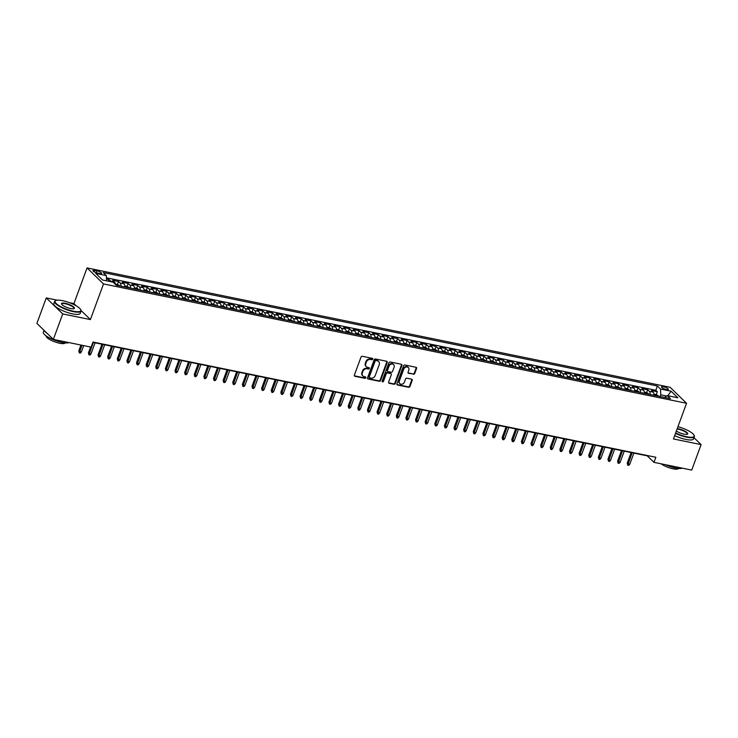 <?xml version="1.0" encoding="UTF-8"?>
<svg xmlns="http://www.w3.org/2000/svg" width="738" height="738" viewBox="0 0 738 738"><rect width="100%" height="100%" fill="white"/><g stroke="black" fill="none" stroke-linecap="round" stroke-linejoin="round"><path stroke-width="1.11" d="M372.755 359.175A0.775 0.646 134.2 0 0 372.349 358.336L362.321 356.288A1.107 0.922 134.2 0 0 361.011 357.091L354.388 375.089A1.107 0.922 134.2 0 0 354.96 376.288L364.996 378.336A0.775 0.646 134.2 0 0 365.513 376.943L364.212 376.675A3.533 2.943 134.2 0 1 362.93 376.002A3.533 2.943 134.2 0 1 362.367 372.856L362.921 371.352A3.533 2.943 134.2 0 1 367.118 368.769L368.419 369.037A0.775 0.646 134.2 0 0 368.935 367.635L367.635 367.376A3.533 2.943 134.2 0 1 366.343 366.703A3.533 2.943 134.2 0 1 365.79 363.557L366.343 362.054A3.533 2.943 134.2 0 1 370.541 359.471L371.841 359.738A0.775 0.646 134.2 0 0 372.755 359.175M366.14 366.472A3.533 2.943 134.2 0 1 365.9 366.269A3.533 2.943 134.2 0 1 365.347 363.124L365.891 361.62A3.533 2.943 134.2 0 1 370.098 359.037L371.389 359.305A0.775 0.646 134.2 0 0 372.349 358.336M354.378 375.817A1.107 0.922 134.2 0 0 354.517 375.854L364.544 377.911A0.775 0.646 134.2 0 0 365.504 376.943M362.718 375.771A3.533 2.943 134.2 0 1 362.478 375.577A3.533 2.943 134.2 0 1 361.924 372.422L362.469 370.919A3.533 2.943 134.2 0 1 366.675 368.345L367.967 368.603A0.775 0.646 134.2 0 0 368.926 367.635M663.517 386.777A3.598 0.932 20.2 0 0 661.562 386.924A3.598 0.932 20.2 0 0 662.973 388.308A3.598 0.932 20.2 0 0 666.359 389.553A3.598 0.932 20.2 0 0 668.314 389.406A3.598 0.932 20.2 0 0 666.903 388.022A3.598 0.932 20.2 0 0 663.517 386.777M413.409 374.323A1.107 0.922 134.2 0 0 414.728 373.52L416.583 368.465A1.107 0.922 134.2 0 0 416.011 367.275L404.867 364.996A1.107 0.922 134.2 0 0 403.548 365.799L396.924 383.806A1.107 0.922 134.2 0 0 397.505 384.996L408.649 387.275A1.107 0.922 134.2 0 0 409.959 386.472L412.201 380.365A1.107 0.922 134.2 0 0 411.629 379.175L406.859 378.197A1.107 0.922 134.2 0 0 405.549 379.009L404.433 382.035A2.952 2.463 134.2 0 1 399.848 383.631A2.952 2.463 134.2 0 1 399.378 381.002L403.741 369.148A2.952 2.463 134.2 0 1 408.326 367.542A2.952 2.463 134.2 0 1 408.797 370.181L408.068 372.155A1.107 0.922 134.2 0 0 408.64 373.345L412.966 373.889A1.107 0.922 134.2 0 0 414.276 373.087L416.14 368.031A1.107 0.922 134.2 0 0 416.14 367.312M673.443 438.944L701.1 444.608L691.727 470.078L653.96 462.348L655.842 457.256L92.997 342.035L91.125 347.128L53.357 339.397L62.73 313.927L90.396 319.591L103.514 283.927L686.561 403.28L673.443 438.944M387.21 362.459A1.107 0.922 134.2 0 0 386.638 361.26L375.494 358.982A1.107 0.922 134.2 0 0 374.184 359.784L367.561 377.791A1.107 0.922 134.2 0 0 368.133 378.981L379.277 381.26A1.107 0.922 134.2 0 0 380.587 380.457L387.21 362.459L386.767 362.026A1.107 0.922 134.2 0 0 386.767 361.297M390.181 361.989L401.324 364.268A1.107 0.922 134.2 0 1 401.896 365.458L395.273 383.465A1.107 0.922 134.2 0 1 393.963 384.267L389.194 383.29A1.107 0.922 134.2 0 1 388.622 382.099L391.306 374.803A1.107 0.922 134.2 0 0 390.725 373.603L387.561 372.958A1.107 0.922 134.2 0 0 386.251 373.769L383.456 381.371A0.775 0.646 134.2 0 1 382.136 381.094L388.861 362.792A1.107 0.922 134.2 0 1 390.181 361.989M658.444 396.195A2.98 1.448 101.6 0 0 658.111 395.642L656.257 394.581L657.318 391.74L651.543 390.559L653.167 392.136L649.32 391.343A4.502 2.186 101.6 0 1 650.141 394.498M648.822 394.221A2.98 1.448 101.6 0 0 648.49 393.677L646.636 392.616L647.696 389.765L641.922 388.585L643.545 390.162L639.698 389.378A4.502 2.186 101.6 0 1 640.519 392.524M639.2 392.256A2.98 1.448 101.6 0 0 638.868 391.703L637.014 390.642L638.075 387.801L632.3 386.62L633.924 388.197L630.077 387.404A4.502 2.186 101.6 0 1 630.898 390.559M629.579 390.282A2.98 1.448 101.6 0 0 629.246 389.738L627.392 388.677L628.453 385.826L622.678 384.646L624.302 386.223L620.455 385.439A4.502 2.186 101.6 0 1 621.276 388.585M617.789 386.712L618.831 383.861L613.057 382.681L614.68 384.258L610.833 383.465A4.502 2.186 101.6 0 1 611.654 386.62M610.335 386.343A2.98 1.448 101.6 0 0 610.003 385.799L608.158 384.738L609.21 381.887L603.444 380.707L605.068 382.284L601.212 381.5A4.502 2.186 101.6 0 1 602.033 384.646M598.546 382.773L599.588 379.922L593.822 378.742L595.446 380.319L591.59 379.526A4.502 2.186 101.6 0 1 592.411 382.681M591.092 382.404A2.98 1.448 101.6 0 0 590.76 381.86L588.915 380.799L589.966 377.948L584.201 376.767L585.824 378.345L581.968 377.561A4.502 2.186 101.6 0 1 582.789 380.707M581.47 380.439A2.98 1.448 101.6 0 0 581.138 379.885L579.293 378.825L580.345 375.983L574.579 374.803L576.203 376.38L572.356 375.587A4.502 2.186 101.6 0 1 573.168 378.742M571.849 378.465A2.98 1.448 101.6 0 0 571.516 377.921L569.671 376.86L570.723 374.009L564.957 372.828L566.581 374.406L562.734 373.622A4.502 2.186 101.6 0 1 563.546 376.767M562.227 376.5A2.98 1.448 101.6 0 0 561.904 375.946L560.05 374.886L561.111 372.044L555.336 370.863L556.959 372.441L553.113 371.648A4.502 2.186 101.6 0 1 553.924 374.803M550.437 372.921L551.489 370.07L545.714 368.889L547.338 370.467L543.491 369.683A4.502 2.186 101.6 0 1 544.303 372.828M542.984 372.561A2.98 1.448 101.6 0 0 542.661 372.007L540.806 370.946L541.867 368.105L536.092 366.924L537.716 368.502L533.869 367.709A4.502 2.186 101.6 0 1 534.681 370.863M533.362 370.587A2.98 1.448 101.6 0 0 533.039 370.042L531.185 368.982L532.246 366.131L526.471 364.95L528.094 366.528L524.248 365.744A4.502 2.186 101.6 0 1 525.059 368.889M523.74 368.622A2.98 1.448 101.6 0 0 523.417 368.068L521.563 367.007L522.624 364.166L516.849 362.985L518.473 364.563L514.626 363.769A4.502 2.186 101.6 0 1 515.447 366.924M514.118 366.648A2.98 1.448 101.6 0 0 513.796 366.103L511.941 365.042L513.002 362.192L507.227 361.011L508.851 362.589L505.004 361.804A4.502 2.186 101.6 0 1 505.825 364.95M502.329 363.078L503.381 360.227L497.606 359.046L499.229 360.624L495.382 359.83A4.502 2.186 101.6 0 1 496.204 362.985M494.875 362.709A2.98 1.448 101.6 0 0 494.552 362.164L492.698 361.103L493.759 358.253L487.984 357.072L489.608 358.65L485.761 357.865A4.502 2.186 101.6 0 1 486.582 361.011M485.253 360.744A2.98 1.448 101.6 0 0 484.931 360.19L483.076 359.129L484.137 356.288L478.362 355.107L479.986 356.685L476.139 355.891A4.502 2.186 101.6 0 1 476.96 359.046M475.632 358.769A2.98 1.448 101.6 0 0 475.309 358.225L473.455 357.164L474.516 354.314L468.741 353.133L470.364 354.71L466.517 353.926A4.502 2.186 101.6 0 1 467.339 357.072M466.019 356.805A2.98 1.448 101.6 0 0 465.687 356.251L463.833 355.19L464.894 352.349L459.119 351.168L460.743 352.746L456.896 351.952A4.502 2.186 101.6 0 1 457.717 355.107M454.221 353.225L455.272 350.375L449.497 349.194L451.121 350.771L447.274 349.987A4.502 2.186 101.6 0 1 448.095 353.133M446.776 352.865A2.98 1.448 101.6 0 0 446.444 352.312L444.59 351.251L445.651 348.41L439.876 347.229L441.499 348.806L437.652 348.013A4.502 2.186 101.6 0 1 438.473 351.168M437.154 350.891A2.98 1.448 101.6 0 0 436.822 350.347L434.968 349.286L436.029 346.436L430.254 345.255L431.878 346.832L428.031 346.048A4.502 2.186 101.6 0 1 428.852 349.194M427.533 348.926A2.98 1.448 101.6 0 0 427.201 348.373L425.346 347.312L426.407 344.471L420.632 343.29L422.256 344.867L418.409 344.074A4.502 2.186 101.6 0 1 419.23 347.229M417.911 346.952A2.98 1.448 101.6 0 0 417.579 346.408L415.734 345.347L416.786 342.497L411.02 341.316L412.643 342.893L408.787 342.109A4.502 2.186 101.6 0 1 409.608 345.255M406.121 343.382L407.164 340.532L401.398 339.351L403.022 340.928L399.166 340.135A4.502 2.186 101.6 0 1 399.987 343.29M398.668 343.013A2.98 1.448 101.6 0 0 398.336 342.469L396.49 341.408L397.542 338.558L391.777 337.377L393.4 338.954L389.544 338.17A4.502 2.186 101.6 0 1 390.365 341.316M386.878 339.443L387.92 336.593L382.155 335.412L383.778 336.989L379.932 336.196A4.502 2.186 101.6 0 1 380.743 339.351M379.424 339.074A2.98 1.448 101.6 0 0 379.092 338.53L377.247 337.469L378.299 334.618L372.533 333.438L374.157 335.015L370.31 334.231A4.502 2.186 101.6 0 1 371.122 337.377M369.803 337.109A2.98 1.448 101.6 0 0 369.48 336.556L367.625 335.495L368.686 332.654L362.911 331.473L364.535 333.05L360.688 332.257A4.502 2.186 101.6 0 1 361.5 335.412M360.181 335.135A2.98 1.448 101.6 0 0 359.858 334.591L358.004 333.53L359.065 330.679L353.29 329.499L354.913 331.076L351.067 330.292A4.502 2.186 101.6 0 1 351.878 333.438M350.559 333.17A2.98 1.448 101.6 0 0 350.236 332.617L348.382 331.556L349.443 328.714L343.668 327.534L345.292 329.111L341.445 328.318A4.502 2.186 101.6 0 1 342.257 331.473M338.77 329.591L339.821 326.74L334.046 325.559L335.67 327.137L331.823 326.353A4.502 2.186 101.6 0 1 332.635 329.499M331.316 329.231A2.98 1.448 101.6 0 0 330.993 328.678L329.139 327.617L330.2 324.775L324.425 323.595L326.048 325.172L322.202 324.379A4.502 2.186 101.6 0 1 323.023 327.534M321.694 327.257A2.98 1.448 101.6 0 0 321.371 326.713L319.517 325.652L320.578 322.801L314.803 321.62L316.427 323.198L312.58 322.414A4.502 2.186 101.6 0 1 313.401 325.559M309.905 323.687L310.956 320.836L305.181 319.655L306.805 321.233L302.958 320.44A4.502 2.186 101.6 0 1 303.779 323.595M302.451 323.318A2.98 1.448 101.6 0 0 302.128 322.774L300.274 321.713L301.335 318.862L295.56 317.681L297.183 319.259L293.337 318.475A4.502 2.186 101.6 0 1 294.158 321.62M290.661 319.748L291.713 316.897L285.938 315.716L287.562 317.294L283.715 316.501A4.502 2.186 101.6 0 1 284.536 319.655M283.207 319.379A2.98 1.448 101.6 0 0 282.885 318.834L281.03 317.774L282.091 314.923L276.316 313.742L277.94 315.32L274.093 314.536A4.502 2.186 101.6 0 1 274.914 317.681M273.595 317.414A2.98 1.448 101.6 0 0 273.263 316.86L271.409 315.799L272.47 312.958L266.695 311.777L268.318 313.355L264.472 312.561A4.502 2.186 101.6 0 1 265.293 315.716M263.973 315.44A2.98 1.448 101.6 0 0 263.641 314.895L261.787 313.834L262.848 310.984L257.073 309.803L258.697 311.381L254.85 310.597A4.502 2.186 101.6 0 1 255.671 313.742M254.352 313.475A2.98 1.448 101.6 0 0 254.02 312.921L252.165 311.86L253.226 309.019L247.451 307.838L249.075 309.416L245.228 308.622A4.502 2.186 101.6 0 1 246.049 311.777M242.553 309.895L243.605 307.045L237.83 305.864L239.453 307.442L235.607 306.657A4.502 2.186 101.6 0 1 236.428 309.803M235.108 309.536A2.98 1.448 101.6 0 0 234.776 308.982L232.922 307.921L233.983 305.08L228.208 303.899L229.832 305.477L225.985 304.683A4.502 2.186 101.6 0 1 226.806 307.838M223.319 305.956L224.361 303.106L218.596 301.925L220.219 303.502L216.363 302.718A4.502 2.186 101.6 0 1 217.184 305.864M213.697 303.991L214.74 301.141L208.974 299.96L210.598 301.538L206.741 300.744A4.502 2.186 101.6 0 1 207.562 303.899M206.243 303.622A2.98 1.448 101.6 0 0 205.911 303.078L204.066 302.017L205.118 299.167L199.352 297.986L200.976 299.563L197.12 298.779A4.502 2.186 101.6 0 1 197.941 301.925M196.622 301.657A2.98 1.448 101.6 0 0 196.29 301.104L194.445 300.043L195.496 297.202L189.731 296.021L191.354 297.599L187.507 296.805A4.502 2.186 101.6 0 1 188.319 299.96M187 299.683A2.98 1.448 101.6 0 0 186.668 299.139L184.823 298.078L185.875 295.228L180.109 294.047L181.732 295.624L177.886 294.84A4.502 2.186 101.6 0 1 178.697 297.986M175.21 296.113L176.262 293.263L170.487 292.082L172.111 293.659L168.264 292.866A4.502 2.186 101.6 0 1 169.076 296.021M167.757 295.744A2.98 1.448 101.6 0 0 167.434 295.2L165.58 294.139L166.64 291.289L160.866 290.108L162.489 291.685L158.642 290.901A4.502 2.186 101.6 0 1 159.454 294.047M158.135 293.779A2.98 1.448 101.6 0 0 157.812 293.226L155.958 292.165L157.019 289.324L151.244 288.143L152.867 289.72L149.021 288.927A4.502 2.186 101.6 0 1 149.832 292.082M148.513 291.805A2.98 1.448 101.6 0 0 148.19 291.261L146.336 290.2L147.397 287.35L141.622 286.169L143.246 287.746L139.399 286.962A4.502 2.186 101.6 0 1 140.211 290.108M138.892 289.84A2.98 1.448 101.6 0 0 138.569 289.287L136.714 288.226L137.775 285.385L132.001 284.204L133.624 285.781L129.777 284.988A4.502 2.186 101.6 0 1 130.598 288.143M127.102 286.261L128.154 283.41L122.379 282.23L124.002 283.807L120.156 283.023A4.502 2.186 101.6 0 1 120.977 286.169M117.48 284.296L118.532 281.446L112.757 280.265L114.381 281.842A4.502 2.186 101.6 0 1 115.202 284.213M97.61 273.088L99.722 273.521A3.487 0.904 20.2 0 0 101.613 273.383A3.487 0.904 20.2 0 0 100.248 272.045A3.487 0.904 20.2 0 0 96.964 270.837L94.851 270.403A3.487 0.904 20.2 0 0 92.96 270.542A3.487 0.904 20.2 0 0 94.326 271.888A3.487 0.904 20.2 0 0 97.61 273.088M103.514 283.927L87.056 267.922L670.095 387.275L686.561 403.28M657.318 391.74L655.824 390.291L657.401 386.011L103.219 272.562L106.337 275.588L106.586 280.837M657.401 386.011L660.519 389.037L671.1 391.205L677.862 397.782L667.281 395.614L670.39 398.64L116.207 285.191L113.098 282.165L102.517 279.997L95.755 273.42L106.337 275.588M108.283 281.178L108.91 279.471L110.534 281.049A4.502 2.186 101.6 0 1 110.986 281.731M118.532 281.446L120.156 283.023M128.154 283.41L129.777 284.988M137.775 285.385L139.399 286.962M147.397 287.35L149.021 288.927M157.019 289.324L158.642 290.901M166.64 291.289L168.264 292.866M176.262 293.263L177.886 294.84M185.875 295.228L187.507 296.805M195.496 297.202L197.12 298.779M205.118 299.167L206.741 300.744M214.74 301.141L216.363 302.718M224.361 303.106L225.985 304.683M233.983 305.08L235.607 306.657M243.605 307.045L245.228 308.622M253.226 309.019L254.85 310.597M262.848 310.984L264.472 312.561M272.47 312.958L274.093 314.536M282.091 314.923L283.715 316.501M291.713 316.897L293.337 318.475M301.335 318.862L302.958 320.44M310.956 320.836L312.58 322.414M320.578 322.801L322.202 324.379M330.2 324.775L331.823 326.353M339.821 326.74L341.445 328.318M349.443 328.714L351.067 330.292M359.065 330.679L360.688 332.257M368.686 332.654L370.31 334.231M378.299 334.618L379.932 336.196M387.92 336.593L389.544 338.17M397.542 338.558L399.166 340.135M407.164 340.532L408.787 342.109M416.786 342.497L418.409 344.074M426.407 344.471L428.031 346.048M436.029 346.436L437.652 348.013M445.651 348.41L447.274 349.987M455.272 350.375L456.896 351.952M464.894 352.349L466.517 353.926M474.516 354.314L476.139 355.891M484.137 356.288L485.761 357.865M493.759 358.253L495.382 359.83M503.381 360.227L505.004 361.804M513.002 362.192L514.626 363.769M522.624 364.166L524.248 365.744M532.246 366.131L533.869 367.709M541.867 368.105L543.491 369.683M551.489 370.07L553.113 371.648M561.111 372.044L562.734 373.622M570.723 374.009L572.356 375.587M580.345 375.983L581.968 377.561M589.966 377.948L591.59 379.526M599.588 379.922L601.212 381.5M609.21 381.887L610.833 383.465M618.831 383.861L620.455 385.439M628.453 385.826L630.077 387.404M638.075 387.801L639.698 389.378M647.696 389.765L649.32 391.343M655.824 390.291L106.438 277.82M108.91 279.471L106.503 278.982M666.672 396.048L660.796 394.839L660.169 396.546M57.278 300.172L46.273 297.921L62.73 313.927M46.273 297.921L36.9 323.392L53.357 339.397M701.1 444.608L693.997 437.699M685.334 429.276L682.641 428.188M76.309 305.892L73.929 303.586L69.289 302.635M73.929 303.586L87.056 267.922M92.877 342.367L647.291 455.863L653.96 462.348M124.823 286.962A4.502 2.186 -78.4 0 0 124.002 283.807M134.445 288.927A4.502 2.186 -78.4 0 0 133.624 285.781M144.067 290.901A4.502 2.186 -78.4 0 0 143.246 287.746M153.689 292.866A4.502 2.186 -78.4 0 0 152.867 289.72M163.31 294.84A4.502 2.186 -78.4 0 0 162.489 291.685M172.932 296.805A4.502 2.186 -78.4 0 0 172.111 293.659M182.544 298.779A4.502 2.186 -78.4 0 0 181.732 295.624M192.166 300.744A4.502 2.186 -78.4 0 0 191.354 297.599M201.788 302.718A4.502 2.186 -78.4 0 0 200.976 299.563M211.409 304.683A4.502 2.186 -78.4 0 0 210.598 301.538M221.031 306.657A4.502 2.186 -78.4 0 0 220.219 303.502M230.653 308.622A4.502 2.186 -78.4 0 0 229.832 305.477M240.274 310.597A4.502 2.186 -78.4 0 0 239.453 307.442M249.896 312.561A4.502 2.186 -78.4 0 0 249.075 309.416M259.518 314.536A4.502 2.186 -78.4 0 0 258.697 311.381M269.139 316.501A4.502 2.186 -78.4 0 0 268.318 313.355M278.761 318.475A4.502 2.186 -78.4 0 0 277.94 315.32M288.383 320.44A4.502 2.186 -78.4 0 0 287.562 317.294M298.004 322.414A4.502 2.186 -78.4 0 0 297.183 319.259M307.626 324.379A4.502 2.186 -78.4 0 0 306.805 321.233M317.248 326.353A4.502 2.186 -78.4 0 0 316.427 323.198M326.869 328.318A4.502 2.186 -78.4 0 0 326.048 325.172M336.491 330.292A4.502 2.186 -78.4 0 0 335.67 327.137M346.113 332.257A4.502 2.186 -78.4 0 0 345.292 329.111M355.734 334.231A4.502 2.186 -78.4 0 0 354.913 331.076M365.356 336.196A4.502 2.186 -78.4 0 0 364.535 333.05M374.969 338.17A4.502 2.186 -78.4 0 0 374.157 335.015M384.59 340.135A4.502 2.186 -78.4 0 0 383.778 336.989M394.212 342.109A4.502 2.186 -78.4 0 0 393.4 338.954M403.834 344.074A4.502 2.186 -78.4 0 0 403.022 340.928M413.455 346.048A4.502 2.186 -78.4 0 0 412.643 342.893M423.077 348.013A4.502 2.186 -78.4 0 0 422.256 344.867M432.699 349.987A4.502 2.186 -78.4 0 0 431.878 346.832M442.32 351.952A4.502 2.186 -78.4 0 0 441.499 348.806M451.942 353.926A4.502 2.186 -78.4 0 0 451.121 350.771M461.564 355.891A4.502 2.186 -78.4 0 0 460.743 352.746M471.185 357.865A4.502 2.186 -78.4 0 0 470.364 354.71M480.807 359.83A4.502 2.186 -78.4 0 0 479.986 356.685M490.429 361.804A4.502 2.186 -78.4 0 0 489.608 358.65M500.05 363.769A4.502 2.186 -78.4 0 0 499.229 360.624M509.672 365.744A4.502 2.186 -78.4 0 0 508.851 362.589M519.294 367.709A4.502 2.186 -78.4 0 0 518.473 364.563M528.915 369.683A4.502 2.186 -78.4 0 0 528.094 366.528M538.537 371.648A4.502 2.186 -78.4 0 0 537.716 368.502M548.159 373.622A4.502 2.186 -78.4 0 0 547.338 370.467M557.78 375.587A4.502 2.186 -78.4 0 0 556.959 372.441M567.393 377.561A4.502 2.186 -78.4 0 0 566.581 374.406M577.015 379.526A4.502 2.186 -78.4 0 0 576.203 376.38M586.636 381.5A4.502 2.186 -78.4 0 0 585.824 378.345M596.258 383.465A4.502 2.186 -78.4 0 0 595.446 380.319M605.88 385.439A4.502 2.186 -78.4 0 0 605.068 382.284M615.501 387.404A4.502 2.186 -78.4 0 0 614.68 384.258M625.123 389.378A4.502 2.186 -78.4 0 0 624.302 386.223M634.745 391.343A4.502 2.186 -78.4 0 0 633.924 388.197M644.366 393.317A4.502 2.186 -78.4 0 0 643.545 390.162M667.281 395.614L664.68 397.468M653.988 395.282A4.502 2.186 -78.4 0 0 653.167 392.136M660.796 394.839L660.519 389.037M671.1 391.205L667.881 395.734M90.396 319.591L81.06 310.514M367.552 378.511A1.107 0.922 134.2 0 0 367.69 378.548L378.834 380.836A1.107 0.922 134.2 0 0 380.144 380.024L386.767 362.026M376.02 360.596A0.775 0.646 134.2 0 0 375.098 361.159L369.286 376.961A0.775 0.646 134.2 0 0 369.692 377.791L371.057 378.077A3.533 2.943 134.2 0 0 375.255 375.494L379.231 364.692A3.533 2.943 134.2 0 0 378.668 361.546A3.533 2.943 134.2 0 0 377.386 360.873L375.568 360.162A0.775 0.646 134.2 0 0 374.655 360.725L375.098 361.159M369.406 377.653L368.963 377.219A0.775 0.646 134.2 0 1 368.843 376.528L374.655 360.725M378.437 361.343A3.533 2.943 134.2 0 0 378.225 361.113A3.533 2.943 134.2 0 0 376.943 360.439L377.386 360.873M375.568 360.162L376.943 360.439M388.612 382.819A1.107 0.922 134.2 0 0 388.751 382.865L393.52 383.834A1.107 0.922 134.2 0 0 394.83 383.031L401.454 365.033A1.107 0.922 134.2 0 0 401.454 364.304M391.131 373.815L390.688 373.382A1.107 0.922 134.2 0 0 390.282 373.17L387.118 372.524A1.107 0.922 134.2 0 0 385.808 373.336L383.013 380.937L383.456 381.371M382.099 381.5A0.775 0.646 134.2 0 0 383.013 380.937M394.092 367.22A2.952 2.463 134.2 0 0 393.622 364.59A2.952 2.463 134.2 0 0 389.037 366.186L387.505 370.365A1.107 0.922 134.2 0 0 388.077 371.555L391.241 372.21A1.107 0.922 134.2 0 0 392.551 371.399L394.092 367.22M393.382 364.387A2.952 2.463 134.2 0 0 393.179 364.157A2.952 2.463 134.2 0 0 388.594 365.753L389.037 366.186M387.681 371.352L387.229 370.919A1.107 0.922 134.2 0 1 387.053 369.932L388.594 365.753M408.068 372.875A1.107 0.922 134.2 0 0 408.197 372.921L412.966 373.889M408.086 367.349A2.952 2.463 134.2 0 0 407.883 367.118A2.952 2.463 134.2 0 0 403.299 368.714L403.741 369.148M399.645 383.4A2.952 2.463 134.2 0 1 399.406 383.197A2.952 2.463 134.2 0 1 398.935 380.568L403.299 368.714M396.924 384.526A1.107 0.922 134.2 0 0 397.062 384.563L408.206 386.841A1.107 0.922 134.2 0 0 409.516 386.039L411.758 379.941A1.107 0.922 134.2 0 0 411.758 379.212M81.337 352.026L80.294 353.096L79.326 352.902L78.809 350.891L81.337 352.026L83.698 345.615M79.326 352.902L81.973 345.255M78.809 350.891L80.959 345.052M62.518 300.661A13.718 3.57 20.2 0 0 55.885 300.477A13.718 3.57 20.2 0 0 59.105 305.689A13.718 3.57 20.2 0 0 73.376 311.215A13.718 3.57 20.2 0 0 80.673 309.6A13.718 3.57 20.2 0 0 62.518 300.661M80.765 309.794A14.05 3.653 -159.8 0 1 80.876 309.997A14.05 3.653 -159.8 0 1 81.023 311.095A14.05 3.653 -159.8 0 1 73.394 311.648A14.05 3.653 -159.8 0 1 60.175 306.796A14.05 3.653 -159.8 0 1 54.649 301.39A14.05 3.653 -159.8 0 1 55.47 300.643A14.05 3.653 -159.8 0 1 55.691 300.569M65.23 303.3A6.854 1.78 -159.8 0 1 72.37 306.058A6.854 1.78 -159.8 0 1 73.984 308.668A6.854 1.78 -159.8 0 1 70.663 308.576A6.854 1.78 -159.8 0 1 61.586 304.102A6.854 1.78 -159.8 0 1 65.23 303.3M73.745 308.742A6.522 1.697 20.2 0 0 73.957 308.493A6.522 1.697 20.2 0 0 71.392 305.984A6.522 1.697 20.2 0 0 65.258 303.733A6.522 1.697 20.2 0 0 61.715 303.991A6.522 1.697 20.2 0 0 61.706 304.314M68.929 342.589A14.05 3.653 -159.8 0 1 62.075 342.423A14.05 3.653 -159.8 0 1 48.856 337.57A14.05 3.653 -159.8 0 1 43.321 332.165L44.003 330.301M47.297 333.502A14.05 3.653 -159.8 0 1 44.391 330.67M65.138 342.884A10.12 2.629 -159.8 0 1 59.658 343.253A10.12 2.629 -159.8 0 1 46.143 335.901M81.023 311.095L80.202 313.336A14.05 3.653 -159.8 0 1 72.573 313.89A14.05 3.653 -159.8 0 1 59.344 309.038A14.05 3.653 -159.8 0 1 53.819 303.632L54.649 301.39M675.639 432.975A13.718 3.57 20.2 0 0 686.727 436.776A13.718 3.57 20.2 0 0 694.024 435.152A13.718 3.57 20.2 0 0 677.945 426.702M694.117 435.346A14.05 3.653 -159.8 0 1 694.227 435.549A14.05 3.653 -159.8 0 1 694.375 436.656A14.05 3.653 -159.8 0 1 686.746 437.21A14.05 3.653 -159.8 0 1 675.491 433.363M677.226 428.64A6.854 1.78 -159.8 0 1 678.582 428.852A6.854 1.78 -159.8 0 1 685.722 431.619A6.854 1.78 -159.8 0 1 687.336 434.23A6.854 1.78 -159.8 0 1 684.015 434.138A6.854 1.78 -159.8 0 1 676.349 431.029M687.106 434.304A6.522 1.697 20.2 0 0 687.309 434.055A6.522 1.697 20.2 0 0 684.744 431.546A6.522 1.697 20.2 0 0 678.609 429.295A6.522 1.697 20.2 0 0 677.078 429.064M682.281 468.15A14.05 3.653 -159.8 0 1 675.427 467.984A14.05 3.653 -159.8 0 1 665.344 464.682M678.49 468.445A10.12 2.629 -159.8 0 1 673.01 468.805A10.12 2.629 -159.8 0 1 661.128 463.815M694.375 436.656L693.554 438.898A14.05 3.653 -159.8 0 1 685.925 439.451A14.05 3.653 -159.8 0 1 674.67 435.604M115.165 283.816L119.325 285.348A2.98 1.448 101.6 0 1 119.648 285.901M117.822 285.523A2.98 1.448 -78.4 0 0 117.785 285.431L116.632 285.191A2.98 1.448 101.6 0 1 116.669 285.292M90.958 353.991L89.916 355.07L88.947 354.867L88.431 352.865L90.958 353.991L95.073 342.819M88.947 354.867L93.348 342.46M88.431 352.865L90.58 347.017M124.787 285.781L128.947 287.322A2.98 1.448 101.6 0 1 129.27 287.866M127.443 287.497A2.98 1.448 -78.4 0 0 127.406 287.396L126.253 287.156A2.98 1.448 101.6 0 1 126.29 287.257M100.58 355.965L99.538 357.035L98.569 356.841L98.053 354.83L100.58 355.965L104.695 344.784M98.569 356.841L102.969 344.434M98.053 354.83L101.955 344.222M136.714 288.226L134.408 287.755M137.065 289.462A2.98 1.448 -78.4 0 0 137.028 289.37L135.875 289.13A2.98 1.448 101.6 0 1 135.912 289.231M110.202 357.93L109.15 359.009L108.191 358.806L107.674 356.805L110.202 357.93L114.316 346.759M108.191 358.806L112.582 346.399M107.674 356.805L111.576 346.196M146.336 290.2L144.03 289.72M146.687 291.436A2.98 1.448 -78.4 0 0 146.65 291.335L145.497 291.095A2.98 1.448 101.6 0 1 145.534 291.196M119.824 359.904L118.772 360.974L117.812 360.781L117.296 358.769L119.824 359.904L123.938 348.723M117.812 360.781L122.204 348.373M117.296 358.769L121.198 348.161M155.958 292.165L153.652 291.695M156.308 293.401A2.98 1.448 -78.4 0 0 156.272 293.309L155.109 293.069A2.98 1.448 101.6 0 1 155.155 293.171M129.445 361.869L128.394 362.948L127.434 362.745L126.918 360.744L129.445 361.869L133.56 350.698M127.434 362.745L131.825 350.338M126.918 360.744L130.82 350.135M165.58 294.139L163.273 293.659M165.93 295.375A2.98 1.448 -78.4 0 0 165.893 295.274L164.731 295.034A2.98 1.448 101.6 0 1 164.777 295.135M139.067 363.843L138.015 364.913L137.056 364.72L136.539 362.709L139.067 363.843L143.181 352.663M137.056 364.72L141.447 352.312M136.539 362.709L140.441 352.1M172.895 295.634L177.055 297.165A2.98 1.448 101.6 0 1 177.378 297.718M175.552 297.34A2.98 1.448 -78.4 0 0 175.515 297.248L174.352 297.008A2.98 1.448 101.6 0 1 174.399 297.11M148.689 365.808L147.637 366.887L146.678 366.685L146.161 364.683L148.689 365.808L152.803 354.637M146.678 366.685L151.069 354.277M146.161 364.683L150.063 354.074M184.823 298.078L182.517 297.599M185.173 299.314A2.98 1.448 -78.4 0 0 185.127 299.213L183.974 298.973A2.98 1.448 101.6 0 1 184.02 299.075M158.31 367.782L157.259 368.852L156.299 368.659L155.783 366.648L158.31 367.782L162.425 356.602M156.299 368.659L160.69 356.251M155.783 366.648L159.685 356.039M194.445 300.043L192.138 299.573M194.795 301.279A2.98 1.448 -78.4 0 0 194.749 301.187L193.596 300.947A2.98 1.448 101.6 0 1 193.642 301.049M167.932 369.747L166.88 370.827L165.921 370.624L165.395 368.622L167.932 369.747L172.046 358.576M165.921 370.624L170.312 358.216M165.395 368.622L169.306 358.013M204.066 302.017L201.76 301.538M204.417 303.253A2.98 1.448 -78.4 0 0 204.371 303.152L203.218 302.912A2.98 1.448 101.6 0 1 203.264 303.014M177.554 371.721L176.502 372.791L175.543 372.598L175.017 370.587L177.554 371.721L181.668 360.541M175.543 372.598L179.934 360.19M175.017 370.587L178.928 359.978M211.372 303.512L215.533 305.043A2.98 1.448 101.6 0 1 215.865 305.597M214.038 305.218A2.98 1.448 -78.4 0 0 213.992 305.126L212.839 304.886A2.98 1.448 101.6 0 1 212.876 304.988M187.175 373.686L186.124 374.766L185.164 374.563L184.638 372.561L187.175 373.686L191.29 362.515M185.164 374.563L189.555 362.155M184.638 372.561L188.541 361.952M220.994 305.477L225.155 307.017A2.98 1.448 101.6 0 1 225.487 307.561M223.66 307.192A2.98 1.448 -78.4 0 0 223.614 307.091L222.461 306.851A2.98 1.448 101.6 0 1 222.498 306.953M196.797 375.66L195.745 376.731L194.786 376.537L194.26 374.526L196.797 375.66L200.911 364.48M194.786 376.537L199.177 364.129M194.26 374.526L198.162 363.917M232.922 307.921L230.616 307.451M233.282 309.157A2.98 1.448 -78.4 0 0 233.236 309.065L232.083 308.825A2.98 1.448 101.6 0 1 232.119 308.927M206.419 377.625L205.367 378.705L204.408 378.502L203.882 376.5L206.419 377.625L210.533 366.454M204.408 378.502L208.799 366.094M203.882 376.5L207.784 365.891M240.237 309.416L244.398 310.956A2.98 1.448 101.6 0 1 244.73 311.501M242.903 311.132A2.98 1.448 -78.4 0 0 242.857 311.03L241.704 310.79A2.98 1.448 101.6 0 1 241.741 310.892M216.04 379.6L214.989 380.67L214.029 380.476L213.503 378.465L216.04 379.6L220.155 368.419M214.029 380.476L218.42 368.068M213.503 378.465L217.406 367.856M252.165 311.86L249.859 311.39M252.516 313.096A2.98 1.448 -78.4 0 0 252.479 313.004L251.326 312.764A2.98 1.448 101.6 0 1 251.363 312.866M225.662 381.564L224.61 382.644L223.651 382.441L223.125 380.439L225.662 381.564L229.776 370.393M223.651 382.441L228.042 370.033M223.125 380.439L227.027 369.83M261.787 313.834L259.481 313.355M262.138 315.071A2.98 1.448 -78.4 0 0 262.101 314.969L260.948 314.729A2.98 1.448 101.6 0 1 260.984 314.831M235.284 383.539L234.232 384.609L233.273 384.415L232.747 382.404L235.284 383.539L239.398 372.358M233.273 384.415L237.664 372.007M232.747 382.404L236.649 371.795M271.409 315.799L269.102 315.329M271.759 317.036A2.98 1.448 -78.4 0 0 271.722 316.943L270.569 316.703A2.98 1.448 101.6 0 1 270.606 316.805M244.905 385.504L243.854 386.583L242.885 386.38L242.368 384.378L244.905 385.504L249.01 374.332M242.885 386.38L247.285 373.972M242.368 384.378L246.271 373.769M281.03 317.774L278.724 317.294M281.381 319.01A2.98 1.448 -78.4 0 0 281.344 318.908L280.191 318.668A2.98 1.448 101.6 0 1 280.228 318.77M254.527 387.478L253.475 388.548L252.507 388.354L251.99 386.343L254.527 387.478L258.632 376.297M252.507 388.354L256.907 375.946M251.99 386.343L255.892 375.734M288.346 319.268L292.506 320.799A2.98 1.448 101.6 0 1 292.829 321.353M291.003 320.975A2.98 1.448 -78.4 0 0 290.966 320.882L289.813 320.643A2.98 1.448 101.6 0 1 289.849 320.744M264.149 389.443L263.097 390.522L262.128 390.319L261.612 388.317L264.149 389.443L268.254 378.271M262.128 390.319L266.529 377.911M261.612 388.317L265.514 377.708M300.274 321.713L297.967 321.233M300.624 322.949A2.98 1.448 -78.4 0 0 300.587 322.847L299.434 322.607A2.98 1.448 101.6 0 1 299.471 322.709M273.761 391.417L272.719 392.487L271.75 392.293L271.233 390.282L273.761 391.417L277.875 380.236M271.75 392.293L276.15 379.885M271.233 390.282L275.136 379.673M307.589 323.207L311.75 324.738A2.98 1.448 101.6 0 1 312.073 325.292M310.246 324.914A2.98 1.448 -78.4 0 0 310.209 324.821L309.056 324.582A2.98 1.448 101.6 0 1 309.093 324.683M283.383 393.382L282.34 394.461L281.372 394.258L280.855 392.256L283.383 393.382L287.497 382.21M281.372 394.258L285.772 381.85M280.855 392.256L284.757 381.647M319.517 325.652L317.211 325.172M319.868 326.888A2.98 1.448 -78.4 0 0 319.831 326.786L318.678 326.547A2.98 1.448 101.6 0 1 318.715 326.648M293.004 395.356L291.962 396.426L290.993 396.232L290.477 394.221L293.004 395.356L297.119 384.175M290.993 396.232L295.394 383.825M290.477 394.221L294.379 383.612M329.139 327.617L326.833 327.146M329.489 328.853A2.98 1.448 -78.4 0 0 329.452 328.761L328.299 328.521A2.98 1.448 101.6 0 1 328.336 328.622M302.626 397.321L301.574 398.4L300.615 398.197L300.098 396.195L302.626 397.321L306.74 386.149M300.615 398.197L305.006 385.789M300.098 396.195L304.001 385.587M336.454 329.111L340.615 330.652A2.98 1.448 101.6 0 1 340.938 331.196M339.111 330.827A2.98 1.448 -78.4 0 0 339.074 330.725L337.921 330.486A2.98 1.448 101.6 0 1 337.958 330.587M312.248 399.295L311.196 400.365L310.237 400.171L309.72 398.16L312.248 399.295L316.362 388.114M310.237 400.171L314.628 387.764M309.72 398.16L313.622 387.551M348.382 331.556L346.076 331.085M348.733 332.792A2.98 1.448 -78.4 0 0 348.696 332.7L347.533 332.46A2.98 1.448 101.6 0 1 347.58 332.561M321.869 401.26L320.818 402.339L319.858 402.136L319.342 400.134L321.869 401.26L325.984 390.088M319.858 402.136L324.25 389.729M319.342 400.134L323.244 389.526M358.004 333.53L355.698 333.05M358.354 334.766A2.98 1.448 -78.4 0 0 358.317 334.665L357.155 334.425A2.98 1.448 101.6 0 1 357.201 334.526M331.491 403.234L330.44 404.304L329.48 404.11L328.964 402.099L331.491 403.234L335.606 392.053M329.48 404.11L333.871 391.703M328.964 402.099L332.866 391.491M367.625 335.495L365.319 335.024M367.976 336.731A2.98 1.448 -78.4 0 0 367.939 336.639L366.777 336.399A2.98 1.448 101.6 0 1 366.823 336.5M341.113 405.199L340.061 406.278L339.102 406.075L338.585 404.073L341.113 405.199L345.227 394.027M339.102 406.075L343.493 393.668M338.585 404.073L342.487 393.465M377.247 337.469L374.941 336.989M377.598 338.705A2.98 1.448 -78.4 0 0 377.552 338.604L376.398 338.364A2.98 1.448 101.6 0 1 376.445 338.465M350.734 407.173L349.683 408.243L348.723 408.049L348.207 406.038L350.734 407.173L354.849 395.992M348.723 408.049L353.115 395.642M348.207 406.038L352.109 395.43M384.563 338.963L388.714 340.495A2.98 1.448 101.6 0 1 389.046 341.048M387.219 340.67A2.98 1.448 -78.4 0 0 387.173 340.578L386.02 340.338A2.98 1.448 101.6 0 1 386.066 340.439M360.356 409.138L359.305 410.217L358.345 410.014L357.819 408.013L360.356 409.138L364.471 397.966M358.345 410.014L362.736 397.607M357.819 408.013L361.731 397.404M396.49 341.408L394.184 340.928M396.841 342.644A2.98 1.448 -78.4 0 0 396.795 342.543L395.642 342.303A2.98 1.448 101.6 0 1 395.688 342.404M369.978 411.112L368.926 412.182L367.967 411.988L367.441 409.977L369.978 411.112L374.092 399.931M367.967 411.988L372.358 399.581M367.441 409.977L371.343 399.369M403.797 342.902L407.957 344.434A2.98 1.448 101.6 0 1 408.289 344.987M406.463 344.609A2.98 1.448 -78.4 0 0 406.417 344.517L405.263 344.277A2.98 1.448 101.6 0 1 405.3 344.378M379.6 413.077L378.548 414.156L377.588 413.953L377.063 411.952L379.6 413.077L383.714 401.906M377.588 413.953L381.98 401.546M377.063 411.952L380.965 401.343M415.734 345.347L413.418 344.867M416.084 346.583A2.98 1.448 -78.4 0 0 416.038 346.482L414.885 346.242A2.98 1.448 101.6 0 1 414.922 346.343M389.221 415.051L388.17 416.121L387.21 415.928L386.684 413.917L389.221 415.051L393.336 403.87M387.21 415.928L391.601 403.52M386.684 413.917L390.587 403.308M425.346 347.312L423.04 346.842M425.706 348.548A2.98 1.448 -78.4 0 0 425.66 348.456L424.507 348.216A2.98 1.448 101.6 0 1 424.544 348.318M398.843 417.016L397.791 418.095L396.832 417.892L396.306 415.891L398.843 417.016L402.957 405.845M396.832 417.892L401.223 405.485M396.306 415.891L400.208 405.282M434.968 349.286L432.662 348.806M435.319 350.522A2.98 1.448 -78.4 0 0 435.282 350.421L434.129 350.181A2.98 1.448 101.6 0 1 434.165 350.282M408.465 418.99L407.413 420.06L406.454 419.867L405.928 417.856L408.465 418.99L412.579 407.81M406.454 419.867L410.845 407.459M405.928 417.856L409.83 407.247M444.59 351.251L442.283 350.781M444.94 352.487A2.98 1.448 -78.4 0 0 444.903 352.395L443.75 352.155A2.98 1.448 101.6 0 1 443.787 352.257M418.086 420.955L417.035 422.035L416.075 421.832L415.549 419.83L418.086 420.955L422.201 409.784M416.075 421.832L420.466 409.424M415.549 419.83L419.452 409.221M451.905 352.746L456.066 354.286A2.98 1.448 101.6 0 1 456.398 354.83M454.562 354.461A2.98 1.448 -78.4 0 0 454.525 354.36L453.372 354.12A2.98 1.448 101.6 0 1 453.409 354.222M427.708 422.929L426.656 423.999L425.697 423.806L425.171 421.795L427.708 422.929L431.822 411.749M425.697 423.806L430.088 411.398M425.171 421.795L429.073 411.186M463.833 355.19L461.527 354.72M464.184 356.426A2.98 1.448 -78.4 0 0 464.147 356.334L462.994 356.094A2.98 1.448 101.6 0 1 463.03 356.196M437.33 424.894L436.278 425.974L435.309 425.771L434.793 423.769L437.33 424.894L441.435 413.723M435.309 425.771L439.71 413.363M434.793 423.769L438.695 413.16M473.455 357.164L471.148 356.685M473.805 358.4A2.98 1.448 -78.4 0 0 473.768 358.299L472.615 358.059A2.98 1.448 101.6 0 1 472.652 358.161M446.951 426.868L445.9 427.939L444.931 427.745L444.414 425.734L446.951 426.868L451.056 415.688M444.931 427.745L449.331 415.337M444.414 425.734L448.317 415.125M483.076 359.129L480.77 358.659M483.427 360.365A2.98 1.448 -78.4 0 0 483.39 360.273L482.237 360.033A2.98 1.448 101.6 0 1 482.274 360.135M456.573 428.833L455.521 429.913L454.553 429.71L454.036 427.708L456.573 428.833L460.678 417.662M454.553 429.71L458.953 417.302M454.036 427.708L457.938 417.099M492.698 361.103L490.392 360.624M493.049 362.34A2.98 1.448 -78.4 0 0 493.012 362.238L491.859 361.998A2.98 1.448 101.6 0 1 491.895 362.1M466.185 430.808L465.143 431.878L464.174 431.684L463.658 429.673L466.185 430.808L470.3 419.627M464.174 431.684L468.575 419.276M463.658 429.673L467.56 419.064M500.013 362.598L504.174 364.129A2.98 1.448 101.6 0 1 504.497 364.683M502.67 364.304A2.98 1.448 -78.4 0 0 502.633 364.212L501.48 363.972A2.98 1.448 101.6 0 1 501.517 364.074M475.807 432.772L474.765 433.852L473.796 433.649L473.279 431.647L475.807 432.772L479.921 421.601M473.796 433.649L478.196 421.241M473.279 431.647L477.182 421.038M511.941 365.042L509.635 364.563M512.292 366.279A2.98 1.448 -78.4 0 0 512.255 366.177L511.102 365.937A2.98 1.448 101.6 0 1 511.139 366.039M485.429 434.747L484.386 435.817L483.418 435.623L482.901 433.612L485.429 434.747L489.543 423.566M483.418 435.623L487.818 423.215M482.901 433.612L486.803 423.003M521.563 367.007L519.257 366.537M521.914 368.244A2.98 1.448 -78.4 0 0 521.877 368.151L520.724 367.911A2.98 1.448 101.6 0 1 520.76 368.013M495.05 436.712L493.999 437.791L493.039 437.588L492.523 435.586L495.05 436.712L499.165 425.54M493.039 437.588L497.43 425.18M492.523 435.586L496.425 424.977M531.185 368.982L528.878 368.502M531.535 370.218A2.98 1.448 -78.4 0 0 531.498 370.116L530.345 369.876A2.98 1.448 101.6 0 1 530.382 369.978M504.672 438.686L503.62 439.756L502.661 439.562L502.144 437.551L504.672 438.686L508.786 427.505M502.661 439.562L507.052 427.154M502.144 437.551L506.047 426.942M540.806 370.946L538.5 370.476M541.157 372.183A2.98 1.448 -78.4 0 0 541.12 372.09L539.958 371.851A2.98 1.448 101.6 0 1 540.004 371.952M514.294 440.651L513.242 441.73L512.283 441.527L511.766 439.525L514.294 440.651L518.408 429.479M512.283 441.527L516.674 429.119M511.766 439.525L515.668 428.916M548.122 372.441L552.282 373.981A2.98 1.448 101.6 0 1 552.605 374.526M550.779 374.157A2.98 1.448 -78.4 0 0 550.742 374.055L549.579 373.815A2.98 1.448 101.6 0 1 549.625 373.917M523.915 442.625L522.864 443.695L521.904 443.501L521.388 441.49L523.915 442.625L528.03 431.444M521.904 443.501L526.295 431.093M521.388 441.49L525.29 430.881M560.05 374.886L557.744 374.415M560.4 376.122A2.98 1.448 -78.4 0 0 560.363 376.029L559.201 375.79A2.98 1.448 101.6 0 1 559.247 375.891M533.537 444.59L532.485 445.669L531.526 445.466L531.009 443.464L533.537 444.59L537.651 433.418M531.526 445.466L535.917 433.058M531.009 443.464L534.912 432.855M569.671 376.86L567.365 376.38M570.022 378.096A2.98 1.448 -78.4 0 0 569.976 377.994L568.823 377.755A2.98 1.448 101.6 0 1 568.869 377.856M543.159 446.564L542.107 447.634L541.148 447.44L540.631 445.429L543.159 446.564L547.273 435.383M541.148 447.44L545.539 435.033M540.631 445.429L544.533 434.82M579.293 378.825L576.987 378.354M579.644 380.061A2.98 1.448 -78.4 0 0 579.598 379.969L578.444 379.729A2.98 1.448 101.6 0 1 578.491 379.83M552.78 448.538L551.729 449.608L550.769 449.405L550.244 447.403L552.78 448.538L556.895 437.357M550.769 449.405L555.16 436.997M550.244 447.403L554.155 436.795M588.915 380.799L586.609 380.319M589.265 382.035A2.98 1.448 -78.4 0 0 589.219 381.933L588.066 381.694A2.98 1.448 101.6 0 1 588.112 381.795M562.402 450.503L561.35 451.573L560.391 451.379L559.865 449.368L562.402 450.503L566.516 439.322M560.391 451.379L564.782 438.972M559.865 449.368L563.767 438.759M596.221 382.293L600.381 383.825A2.98 1.448 101.6 0 1 600.714 384.378M598.887 384A2.98 1.448 -78.4 0 0 598.841 383.908L597.688 383.668A2.98 1.448 101.6 0 1 597.725 383.769M572.024 452.477L570.972 453.547L570.013 453.344L569.487 451.342L572.024 452.477L576.138 441.296M570.013 453.344L574.404 440.937M569.487 451.342L573.389 440.734M608.158 384.738L605.843 384.258M608.509 385.974A2.98 1.448 -78.4 0 0 608.463 385.873L607.309 385.633A2.98 1.448 101.6 0 1 607.346 385.734M581.645 454.442L580.594 455.512L579.634 455.318L579.109 453.307L581.645 454.442L585.76 443.261M579.634 455.318L584.026 442.911M579.109 453.307L583.011 442.699M615.464 386.232L619.625 387.764A2.98 1.448 101.6 0 1 619.957 388.317M618.13 387.939A2.98 1.448 -78.4 0 0 618.084 387.847L616.931 387.607A2.98 1.448 101.6 0 1 616.968 387.708M591.267 456.416L590.215 457.486L589.256 457.283L588.73 455.281L591.267 456.416L595.381 445.235M589.256 457.283L593.647 444.876M588.73 455.281L592.632 444.673M627.392 388.677L625.086 388.197M627.743 389.913A2.98 1.448 -78.4 0 0 627.706 389.812L626.553 389.572A2.98 1.448 101.6 0 1 626.59 389.673M600.889 458.381L599.837 459.451L598.878 459.257L598.352 457.246L600.889 458.381L605.003 447.2M598.878 459.257L603.269 446.85M598.352 457.246L602.254 446.638M637.014 390.642L634.708 390.171M637.364 391.878A2.98 1.448 -78.4 0 0 637.328 391.786L636.174 391.546A2.98 1.448 101.6 0 1 636.211 391.647M610.51 460.355L609.459 461.425L608.499 461.222L607.974 459.221L610.51 460.355L614.625 449.174M608.499 461.222L612.891 448.815M607.974 459.221L611.876 448.612M646.636 392.616L644.329 392.136M646.986 393.852A2.98 1.448 -78.4 0 0 646.949 393.751L645.796 393.511A2.98 1.448 101.6 0 1 645.833 393.612M620.132 462.32L619.081 463.39L618.121 463.196L617.595 461.185L620.132 462.32L624.247 451.139M618.121 463.196L622.512 450.789M617.595 461.185L621.497 450.577M656.257 394.581L653.951 394.11M656.608 395.817A2.98 1.448 -78.4 0 0 656.571 395.725L655.418 395.485A2.98 1.448 101.6 0 1 655.455 395.586M629.754 464.294L628.702 465.364L627.734 465.161L627.217 463.16L629.754 464.294L633.859 453.114M627.734 465.161L632.134 452.754M627.217 463.16L631.119 452.551M114.381 281.842L110.534 281.049M94.307 271.87L94.851 270.403M96.272 272.719L96.964 270.837M119.279 285.32L115.562 284.564M128.901 287.294L124.833 286.464M138.523 289.259L134.454 288.429M148.144 291.233L144.076 290.403M157.766 293.198L153.689 292.368M167.388 295.172L163.31 294.342M177.009 297.137L172.932 296.307M186.622 299.111L182.554 298.281M196.243 301.076L192.175 300.246M205.865 303.05L201.797 302.22M215.487 305.015L211.419 304.185M225.108 306.99L221.04 306.159M234.73 308.954L230.662 308.124M244.352 310.929L240.284 310.098M253.973 312.894L249.905 312.063M263.595 314.868L259.527 314.037M273.217 316.833L269.149 316.002M282.839 318.807L278.77 317.977M292.46 320.772L288.392 319.941M302.082 322.746L298.014 321.916M311.704 324.711L307.635 323.881M321.325 326.685L317.257 325.855M330.947 328.65L326.879 327.82M340.569 330.624L336.5 329.794M350.19 332.589L346.113 331.759M359.812 334.563L355.734 333.733M369.434 336.528L365.356 335.698M379.046 338.502L374.978 337.672M388.668 340.467L384.599 339.637M398.289 342.441L394.221 341.611M407.911 344.406L403.843 343.576M417.533 346.38L413.464 345.55M427.154 348.345L423.086 347.515M436.776 350.319L432.708 349.489M446.398 352.284L442.33 351.454M456.019 354.258L451.951 353.428M465.641 356.223L461.573 355.393M475.263 358.198L471.195 357.367M484.884 360.162L480.816 359.332M494.506 362.137L490.438 361.306M504.128 364.102L500.06 363.271M513.749 366.076L509.681 365.245M523.371 368.041L519.303 367.21M532.993 370.015L528.925 369.184M542.615 371.98L538.537 371.149M552.236 373.954L548.159 373.124M561.858 375.919L557.78 375.089M571.47 377.893L567.402 377.063M581.092 379.858L577.024 379.028M590.714 381.832L586.645 381.002M600.335 383.797L596.267 382.967M609.957 385.771L605.889 384.941M619.579 387.736L615.51 386.906M629.2 389.71L625.132 388.88M638.822 391.675L634.754 390.845M648.444 393.649L644.375 392.819M658.065 395.614L653.997 394.784"/></g></svg>
